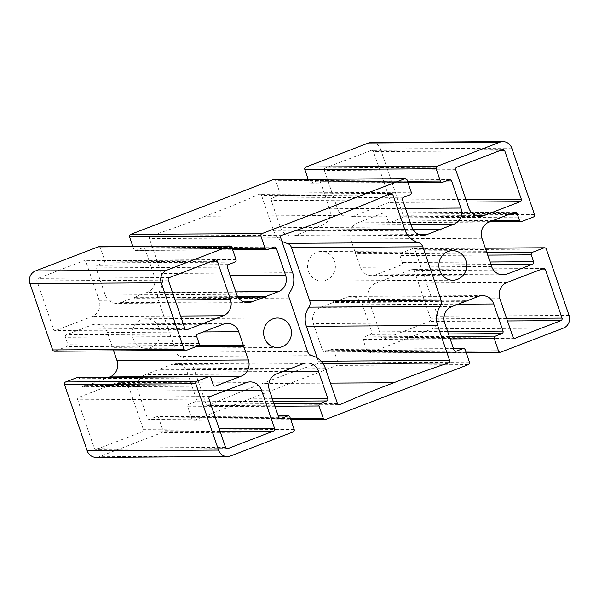 <?xml version="1.0" encoding="UTF-8"?>
<svg xmlns="http://www.w3.org/2000/svg" width="599" height="599" viewBox="0 0 599 599"><rect width="100%" height="100%" fill="white"/><g stroke="black" fill="none" stroke-linecap="round" stroke-linejoin="round"><path stroke-width="0.45" stroke-dasharray="3 2.25" d="M336.526 215.483L205.21 216.246A1092.434 1030.407 -90.3 0 1 150.589 235.999A1.977 1.864 89.7 0 0 149.391 238.559L161.341 273.481A20.561 19.393 -90.3 0 1 158.78 292.619A6.724 6.342 89.7 0 0 157.941 298.871L176.196 352.205A6.724 6.342 89.7 0 0 180.628 356.435A20.561 19.393 -90.3 0 1 194.173 369.381L206.131 404.295A1.977 1.864 89.7 0 0 208.602 405.448A1092.434 1030.407 -90.3 0 1 262.474 383.517A1092.434 1030.407 -90.3 0 1 317.096 363.765A1.977 1.864 89.7 0 0 318.294 361.204L317.185 357.955M330.461 383.12L262.474 383.517M281.815 241.045A20.561 19.393 -90.3 0 1 273.503 230.383L261.553 195.469A1.977 1.864 89.7 0 0 259.082 194.316A1092.434 1030.407 -90.3 0 1 205.21 216.246M371.066 150.424L325.497 167.93A1.977 1.864 89.7 0 0 324.381 170.46L337.492 208.752A12.654 11.935 89.7 0 0 348.783 217.093A12.654 11.935 89.7 0 0 352.781 216.336L388.886 202.462A1.977 1.864 89.7 0 0 390.001 199.931L373.454 151.607A1.977 1.864 89.7 0 0 371.066 150.424L502.381 149.66M96.619 449.34L142.188 431.834A1.977 1.864 89.7 0 0 143.303 429.303L130.193 391.02A12.654 11.935 89.7 0 0 118.902 382.679A12.654 11.935 89.7 0 0 114.903 383.435L78.798 397.302A1.977 1.864 89.7 0 0 77.683 399.84L94.23 448.157A1.977 1.864 89.7 0 0 96.619 449.34L226.684 448.584M55.894 330.401L91.999 316.527A12.654 11.935 89.7 0 0 99.142 300.324L86.031 262.04A1.977 1.864 89.7 0 0 83.643 260.85L38.074 278.363A1.977 1.864 89.7 0 0 36.958 280.894L53.506 329.21A1.977 1.864 89.7 0 0 55.894 330.401L185.96 329.637M414.179 270.553A1.977 1.864 89.7 0 0 411.79 269.37L375.685 283.237A12.654 11.935 89.7 0 0 368.542 299.44L381.653 337.731A1.977 1.864 89.7 0 0 384.041 338.914L429.603 321.408A1.977 1.864 89.7 0 0 430.726 318.878L414.179 270.553L539.939 269.82M308.38 271.25A14.765 13.927 89.7 0 0 321.558 280.983A14.765 13.927 89.7 0 0 335.395 266.136A14.765 13.927 89.7 0 0 321.386 251.453A14.765 13.927 89.7 0 0 308.38 271.25M133.12 338.577A14.765 13.927 89.7 0 0 146.298 348.319A14.765 13.927 89.7 0 0 160.143 333.471A14.765 13.927 89.7 0 0 146.126 318.788A14.765 13.927 89.7 0 0 133.12 338.577M195.431 346.873L112.47 347.36L112.912 346.342L111.961 345.87L107.378 332.49A12.654 11.935 89.7 0 0 96.087 324.149A12.654 11.935 89.7 0 0 92.089 324.905L66.504 334.736A1.977 1.864 89.7 0 0 65.381 337.267L67.739 344.14A1.977 1.864 -90.3 0 1 66.624 346.671L55.056 351.119A1.977 1.864 -90.3 0 1 54.434 351.239M113.675 350.894L112.47 347.36M77.81 377.407A1.977 1.864 -90.3 0 1 79.577 378.71L81.928 385.591A1.977 1.864 89.7 0 0 84.317 386.774L109.168 377.228M289.175 369.111L157.859 369.875L145.235 374.727A12.654 11.935 89.7 0 0 138.092 390.93L147.384 418.065A1.977 1.864 89.7 0 0 149.772 419.248L156.257 416.754A1.977 1.864 -90.3 0 1 158.645 417.937L162.846 430.209A1.977 1.864 -90.3 0 1 161.73 432.74L99.164 456.775A9.883 9.322 -90.3 0 1 96.042 457.366M289.617 368.093L158.301 368.864L157.859 369.875M289.407 368.58L159.259 369.336L158.301 368.864M464.427 301.776L333.111 302.54L320.495 307.392A12.654 11.935 89.7 0 0 313.352 323.595L322.644 350.729A1.977 1.864 89.7 0 0 325.032 351.913L331.517 349.419A1.977 1.864 -90.3 0 1 333.905 350.61L338.106 362.874A1.977 1.864 -90.3 0 1 336.99 365.405L194.331 420.213A1.977 1.864 -90.3 0 1 191.942 419.03L187.742 406.766A1.977 1.864 -90.3 0 1 188.857 404.228L195.341 401.742A1.977 1.864 89.7 0 0 196.457 399.211L187.165 372.076A12.654 11.935 89.7 0 0 175.874 363.735A12.654 11.935 89.7 0 0 171.876 364.492L159.259 369.336M464.876 300.758L333.561 301.529L333.111 302.54M464.667 301.245L334.519 302.001L333.561 301.529M487.039 253.13L355.724 253.894L360.306 267.281A12.654 11.935 89.7 0 0 371.597 275.622A12.654 11.935 89.7 0 0 375.595 274.866L401.18 265.035A1.977 1.864 89.7 0 0 402.296 262.497L399.945 255.623A1.977 1.864 -90.3 0 1 401.06 253.092L412.629 248.645A1.977 1.864 -90.3 0 1 415.017 249.835L437.734 316.182A9.883 9.322 -90.3 0 1 432.149 328.844L369.583 352.878A1.977 1.864 -90.3 0 1 367.194 351.695L362.994 339.431A1.977 1.864 -90.3 0 1 364.11 336.9L370.594 334.407A1.977 1.864 89.7 0 0 371.709 331.876L362.425 304.741A12.654 11.935 89.7 0 0 351.134 296.4A12.654 11.935 89.7 0 0 347.135 297.156L334.519 302.001M486.089 252.658L354.765 253.422L355.724 253.894M486.53 251.64L355.214 252.411L354.765 253.422M371.642 142.397A9.883 9.322 -90.3 0 1 380.462 148.919L403.179 215.266A1.977 1.864 -90.3 0 1 402.064 217.796L390.496 222.244A1.977 1.864 -90.3 0 1 388.107 221.053L385.756 214.18A1.977 1.864 89.7 0 0 383.367 212.997L357.775 222.828A12.654 11.935 89.7 0 0 350.632 239.031L355.214 252.411M412.921 229.29L309.825 229.889L322.442 225.044A12.654 11.935 89.7 0 0 329.592 208.841L320.3 181.707A1.977 1.864 89.7 0 0 317.912 180.516L311.428 183.009A1.977 1.864 -90.3 0 1 309.039 181.826L308.148 179.236M440.699 230.136L309.384 230.907L309.825 229.889M413.243 229.821L308.425 230.428L309.384 230.907M273.983 179.43A1.977 1.864 -90.3 0 1 275.742 180.741L279.943 193.005A1.977 1.864 -90.3 0 1 278.827 195.536L272.343 198.029A1.977 1.864 89.7 0 0 271.227 200.56L280.519 227.695A12.654 11.935 89.7 0 0 291.81 236.036A12.654 11.935 89.7 0 0 295.809 235.28L308.425 230.428M237.661 296.625L134.573 297.224L147.189 292.379A12.654 11.935 89.7 0 0 154.332 276.176L145.04 249.042A1.977 1.864 89.7 0 0 142.652 247.851L136.168 250.345A1.977 1.864 -90.3 0 1 133.779 249.162L132.896 246.571M265.439 297.471L134.124 298.242L134.573 297.224M237.99 297.149L133.165 297.763L134.124 298.242M98.723 246.766A1.977 1.864 -90.3 0 1 100.49 248.068L104.69 260.34A1.977 1.864 -90.3 0 1 103.567 262.871L97.083 265.364A1.977 1.864 89.7 0 0 95.967 267.895L105.259 295.03A12.654 11.935 89.7 0 0 116.55 303.371A12.654 11.935 89.7 0 0 120.549 302.615L133.165 297.763M198.696 345.361L111.961 345.87M198.082 345.848L112.912 346.342M292.656 272.717L161.341 273.481M280.706 237.796L149.391 238.559M290.096 291.848L158.78 292.619M289.257 298.107L157.941 298.871M307.512 351.433L176.196 352.205M311.944 355.671L180.628 356.435M325.497 368.617L194.173 369.381M337.447 403.531L206.131 404.295M338.502 404.692L208.602 405.448M323.078 363.728L317.096 363.765M321.071 361.19L318.294 361.204M296.67 230.248L273.503 230.383M387.71 194.735L261.553 195.469M390.398 193.552L259.082 194.316M281.904 235.235L150.589 235.999M456.812 167.166L325.497 167.93M455.697 169.697L324.381 170.46M468.807 207.98L337.492 208.752M476.093 215.61L352.781 216.336M466.763 202.005L388.886 202.462M465.902 199.489L390.001 199.931M499.214 150.873L373.454 151.607M220.065 431.385L142.188 431.834M219.204 428.862L143.303 429.303M225.935 390.458L130.193 391.02M246.219 382.664L114.903 383.435M210.114 396.538L78.798 397.302M208.999 399.069L77.683 399.84M225.546 447.393L94.23 448.157M180.561 316.01L91.999 316.527M175.043 299.882L99.142 300.324M211.791 261.306L86.031 262.04M214.959 260.086L83.643 260.85M169.397 277.592L38.074 278.363M168.274 280.122L36.958 280.894M184.821 328.447L53.506 329.21M543.106 268.599L411.79 269.37M507.001 282.473L375.685 283.237M499.858 298.676L368.542 299.44M512.969 336.96L381.653 337.731M514.107 338.158L384.041 338.914M507.488 320.952L429.603 321.408M506.627 318.436L430.726 318.878M214.382 386.011L84.317 386.774M213.244 384.82L81.928 385.591M210.893 377.947L79.577 378.71M230.48 456.011L99.164 456.775M293.046 431.969L161.73 432.74M294.161 429.438L162.846 430.209M289.961 417.174L158.645 417.937M278.273 416.043L156.257 416.754M279.838 418.484L149.772 419.248M278.7 417.293L147.384 418.065M269.408 390.159L138.092 390.93M276.558 373.956L145.235 374.727M303.191 363.72L171.876 364.492M282.908 371.515L187.165 372.076M272.358 398.762L196.457 399.211M273.219 401.285L195.341 401.742M274.057 403.733L188.857 404.228M274.919 406.257L187.742 406.766M290.403 418.454L191.942 419.03M325.646 419.45L194.331 420.213M468.306 364.641L336.99 365.405M469.421 362.103L338.106 362.874M465.221 349.838L333.905 350.61M453.533 348.708L331.517 349.419M455.098 351.156L325.032 351.913M453.96 349.958L322.644 350.729M444.668 322.824L313.352 323.595M451.811 306.621L320.495 307.392M478.451 296.385L347.135 297.156M458.168 304.18L362.425 304.741M447.618 331.427L371.709 331.876M448.479 333.95L370.594 334.407M449.317 336.398L364.11 336.9M450.178 338.922L362.994 339.431M465.663 351.119L367.194 351.695M500.899 352.115L369.583 352.878M563.472 328.072L432.149 328.844M569.05 315.418L437.734 316.182M546.333 249.064L415.017 249.835M485.362 248.226L412.629 248.645M486.111 252.598L401.06 253.092M487.721 255.114L399.945 255.623M490.072 261.988L402.296 262.497M490.94 264.511L401.18 265.035M498.907 274.14L375.595 274.866M491.622 266.51L360.306 267.281M481.948 238.26L350.632 239.031M489.098 222.057L357.775 222.828M514.683 212.226L383.367 212.997M511.516 213.446L385.756 214.18M493.306 220.439L388.107 221.053M521.811 221.473L390.496 222.244M533.38 217.033L402.064 217.796M534.495 214.494L403.179 215.266M511.778 148.148L380.462 148.919M407.5 181.25L309.039 181.826M442.743 182.246L311.428 183.009M449.228 179.752L317.912 180.516M446.06 180.973L320.3 181.707M405.493 208.4L329.592 208.841M411.011 224.528L322.442 225.044M419.12 234.561L295.809 235.28M411.835 226.924L280.519 227.695M402.543 199.789L271.227 200.56M403.659 197.258L272.343 198.029M410.143 194.772L278.827 195.536M411.258 192.234L279.943 193.005M407.058 179.97L275.742 180.741M232.24 248.585L133.779 249.162M267.483 249.581L136.168 250.345M273.968 247.088L142.652 247.851M270.8 248.308L145.04 249.042M230.233 275.727L154.332 276.176M235.759 291.863L147.189 292.379M243.86 301.896L120.549 302.615M236.575 294.259L105.259 295.03M227.291 267.124L95.967 267.895M228.406 264.593L97.083 265.364M234.89 262.1L103.567 262.871M236.006 259.569L104.69 260.34M231.806 247.305L100.49 248.068M186.371 350.355L55.056 351.119M197.94 345.908L66.624 346.671M199.055 343.377L67.739 344.14M196.704 336.503L65.381 337.267M197.82 333.965L66.504 334.736M223.405 324.134L92.089 324.905M203.121 331.928L107.378 332.49M339.214 404.834L207.898 405.605M391.102 193.395L259.786 194.166M480.099 216.321L348.783 217.093M503.01 149.54L371.687 150.304M250.217 381.907L118.902 382.679M227.313 448.696L95.99 449.46M215.588 259.966L84.272 260.737M186.589 329.75L55.265 330.513M543.735 268.487L412.411 269.251M514.728 338.263L383.412 339.034M452.702 250.682L321.386 251.453M452.874 280.212L321.558 280.983M277.442 318.017L146.126 318.788M277.614 347.547L146.298 348.319M215.011 386.123L83.695 386.894M278.236 415.931L156.886 416.634M280.467 418.596L149.151 419.367M307.19 362.964L175.874 363.735M290.852 419.764L193.702 420.333M453.488 348.596L332.138 349.299M455.719 351.261L324.403 352.032M482.45 295.629L351.134 296.4M466.104 352.429L368.962 352.998M485.325 248.106L413.25 248.533M502.913 274.851L371.597 275.622M515.305 212.106L383.989 212.877M489.832 221.772L389.874 222.356M407.949 182.56L310.799 183.129M449.849 179.633L318.533 180.404M423.126 235.265L291.81 236.036M232.689 249.895L135.546 250.464M274.597 246.968L143.281 247.739M247.866 302.6L116.55 303.371M227.403 323.378L96.087 324.149"/><path stroke-width="0.9" d="M292.656 272.717L280.706 237.796A1.977 1.864 -90.3 0 1 281.904 235.235A1092.434 1030.407 89.7 0 0 336.526 215.483A1092.434 1030.407 89.7 0 0 390.398 193.552A1.977 1.864 -90.3 0 1 392.869 194.705L404.827 229.619A20.561 19.393 89.7 0 0 418.372 242.565A6.724 6.342 -90.3 0 1 422.804 246.795L441.059 300.129A6.724 6.342 -90.3 0 1 440.22 306.381A20.561 19.393 89.7 0 0 437.659 325.519L449.609 360.441A1.977 1.864 -90.3 0 1 448.411 363.001A1092.434 1030.407 89.7 0 0 393.79 382.754A1092.434 1030.407 89.7 0 0 339.918 404.684A1.977 1.864 -90.3 0 1 337.447 403.531L325.497 368.617A20.561 19.393 89.7 0 0 311.944 355.671A6.724 6.342 -90.3 0 1 307.512 351.433L289.257 298.107A6.724 6.342 -90.3 0 1 290.096 291.848A20.561 19.393 89.7 0 0 292.656 272.717M393.79 382.754L330.461 383.12M317.185 357.955L306.344 326.283A20.561 19.393 -90.3 0 1 308.904 307.152A6.724 6.342 89.7 0 0 309.743 300.893L291.488 247.567A6.724 6.342 89.7 0 0 287.056 243.329A20.561 19.393 -90.3 0 1 281.815 241.045M456.812 167.166L502.381 149.66A1.977 1.864 -90.3 0 1 504.77 150.843L521.317 199.16A1.977 1.864 -90.3 0 1 520.202 201.698L484.097 215.565A12.654 11.935 -90.3 0 1 480.099 216.321A12.654 11.935 -90.3 0 1 468.807 207.98L455.697 169.697A1.977 1.864 -90.3 0 1 456.812 167.166M273.503 431.07L227.934 448.576A1.977 1.864 -90.3 0 1 225.546 447.393L208.999 399.069A1.977 1.864 -90.3 0 1 210.114 396.538L246.219 382.664A12.654 11.935 -90.3 0 1 250.217 381.907A12.654 11.935 -90.3 0 1 261.508 390.249L274.619 428.54A1.977 1.864 -90.3 0 1 273.503 431.07L220.065 431.385M223.315 315.763L187.21 329.63A1.977 1.864 -90.3 0 1 184.821 328.447L168.274 280.122A1.977 1.864 -90.3 0 1 169.397 277.592L214.959 260.086A1.977 1.864 -90.3 0 1 217.347 261.269L230.458 299.56A12.654 11.935 -90.3 0 1 223.315 315.763L180.561 316.01M543.106 268.599A1.977 1.864 -90.3 0 1 545.494 269.79L562.042 318.106A1.977 1.864 -90.3 0 1 560.926 320.637L515.357 338.15A1.977 1.864 -90.3 0 1 512.969 336.96L499.858 298.676A12.654 11.935 -90.3 0 1 507.001 282.473L543.106 268.599M439.696 270.478A14.765 13.927 -90.3 0 1 452.702 250.682A14.765 13.927 -90.3 0 1 466.718 265.364A14.765 13.927 -90.3 0 1 452.874 280.212A14.765 13.927 -90.3 0 1 439.696 270.478M264.436 337.814A14.765 13.927 -90.3 0 1 277.442 318.017A14.765 13.927 -90.3 0 1 291.458 332.7A14.765 13.927 -90.3 0 1 277.614 347.547A14.765 13.927 -90.3 0 1 264.436 337.814M243.786 346.589L244.235 345.578L243.276 345.106L238.694 331.719A12.654 11.935 89.7 0 0 227.403 323.378A12.654 11.935 89.7 0 0 223.405 324.134L197.82 333.965A1.977 1.864 89.7 0 0 196.704 336.503L199.055 343.377A1.977 1.864 -90.3 0 1 197.94 345.908L186.371 350.355A1.977 1.864 -90.3 0 1 183.983 349.165L161.266 282.818A9.883 9.322 -90.3 0 1 166.851 270.156L229.417 246.122A1.977 1.864 -90.3 0 1 231.806 247.305L236.006 259.569A1.977 1.864 -90.3 0 1 234.89 262.1L228.406 264.593A1.977 1.864 89.7 0 0 227.291 267.124L236.575 294.259A12.654 11.935 89.7 0 0 247.866 302.6A12.654 11.935 89.7 0 0 251.865 301.844L264.481 296.999L265.439 297.471L265.889 296.46L278.505 291.608A12.654 11.935 89.7 0 0 285.648 275.405L276.356 248.271A1.977 1.864 89.7 0 0 273.968 247.088L267.483 249.581A1.977 1.864 -90.3 0 1 265.095 248.39L260.894 236.126A1.977 1.864 -90.3 0 1 262.01 233.595L404.669 178.787A1.977 1.864 -90.3 0 1 407.058 179.97L411.258 192.234A1.977 1.864 -90.3 0 1 410.143 194.772L403.659 197.258A1.977 1.864 89.7 0 0 402.543 199.789L411.835 226.924A12.654 11.935 89.7 0 0 423.126 235.265A12.654 11.935 89.7 0 0 427.124 234.508L439.741 229.664L440.699 230.136L441.141 229.125L453.765 224.273A12.654 11.935 89.7 0 0 460.908 208.07L451.616 180.935A1.977 1.864 89.7 0 0 449.228 179.752L442.743 182.246A1.977 1.864 -90.3 0 1 440.355 181.063L436.154 168.791A1.977 1.864 -90.3 0 1 437.27 166.26L499.836 142.225A9.883 9.322 -90.3 0 1 502.958 141.634A9.883 9.322 -90.3 0 1 511.778 148.148L534.495 214.494A1.977 1.864 -90.3 0 1 533.38 217.033L521.811 221.473A1.977 1.864 -90.3 0 1 519.423 220.29L517.072 213.409A1.977 1.864 89.7 0 0 514.683 212.226L489.098 222.057A12.654 11.935 89.7 0 0 481.948 238.26L486.53 251.64L486.089 252.658L487.039 253.13L491.622 266.51A12.654 11.935 89.7 0 0 502.913 274.851A12.654 11.935 89.7 0 0 506.911 274.095L532.496 264.264A1.977 1.864 89.7 0 0 533.619 261.733L531.261 254.86A1.977 1.864 -90.3 0 1 532.376 252.329L543.944 247.881A1.977 1.864 -90.3 0 1 546.333 249.064L569.05 315.418A9.883 9.322 -90.3 0 1 563.472 328.072L500.899 352.115A1.977 1.864 -90.3 0 1 498.51 350.932L494.31 338.66A1.977 1.864 -90.3 0 1 495.433 336.129L501.917 333.636A1.977 1.864 89.7 0 0 503.033 331.105L493.741 303.97A12.654 11.935 89.7 0 0 482.45 295.629A12.654 11.935 89.7 0 0 478.451 296.385L465.835 301.237L464.876 300.758L464.427 301.776L451.811 306.621A12.654 11.935 89.7 0 0 444.668 322.824L453.96 349.958A1.977 1.864 89.7 0 0 456.348 351.149L462.832 348.655A1.977 1.864 -90.3 0 1 465.221 349.838L469.421 362.103A1.977 1.864 -90.3 0 1 468.306 364.641L325.646 419.45A1.977 1.864 -90.3 0 1 323.258 418.259L319.057 405.995A1.977 1.864 -90.3 0 1 320.173 403.464L326.657 400.971A1.977 1.864 89.7 0 0 327.773 398.44L318.481 371.305A12.654 11.935 89.7 0 0 307.19 362.964A12.654 11.935 89.7 0 0 303.191 363.72L290.575 368.572L289.617 368.093L289.175 369.111L276.558 373.956A12.654 11.935 89.7 0 0 269.408 390.159L278.7 417.293A1.977 1.864 89.7 0 0 281.088 418.484L287.572 415.991A1.977 1.864 -90.3 0 1 289.961 417.174L294.161 429.438A1.977 1.864 -90.3 0 1 293.046 431.969L230.48 456.011A9.883 9.322 -90.3 0 1 227.358 456.603A9.883 9.322 -90.3 0 1 218.538 450.081L195.821 383.734A1.977 1.864 -90.3 0 1 196.936 381.204L208.504 376.756A1.977 1.864 -90.3 0 1 210.893 377.947L213.244 384.82A1.977 1.864 89.7 0 0 215.633 386.003L241.225 376.172A12.654 11.935 89.7 0 0 248.368 359.969L243.786 346.589L195.431 346.873M109.168 377.228L109.902 376.943A12.654 11.935 89.7 0 0 117.052 360.74L113.675 350.894M227.358 456.603L96.042 457.366A9.883 9.322 -90.3 0 1 87.222 450.852L64.505 384.506A1.977 1.864 -90.3 0 1 65.62 381.967L77.189 377.527A1.977 1.864 -90.3 0 1 77.81 377.407L209.126 376.644M290.575 368.572L289.407 368.58M465.835 301.237L464.667 301.245M308.148 179.236L304.839 169.562A1.977 1.864 -90.3 0 1 305.954 167.031L368.52 142.989A9.883 9.322 -90.3 0 1 371.642 142.397L502.958 141.634M441.141 229.125L412.921 229.29M439.741 229.664L413.243 229.821M132.896 246.571L129.579 236.897A1.977 1.864 -90.3 0 1 130.694 234.359L273.354 179.55A1.977 1.864 -90.3 0 1 273.983 179.43L405.298 178.667M265.889 296.46L237.661 296.625M264.481 296.999L237.99 297.149M185.75 350.467L54.434 351.239A1.977 1.864 -90.3 0 1 52.667 349.936L29.95 283.582A9.883 9.322 -90.3 0 1 35.528 270.928L98.101 246.885A1.977 1.864 -90.3 0 1 98.723 246.766L230.038 246.002M243.276 345.106L198.696 345.361M244.235 345.578L198.082 345.848M339.918 404.684L338.502 404.692M448.411 363.001L323.078 363.728M449.609 360.441L321.071 361.19M437.659 325.519L306.344 326.283M440.22 306.381L308.904 307.152M441.059 300.129L309.743 300.893M422.804 246.795L291.488 247.567M418.372 242.565L287.056 243.329M404.827 229.619L296.67 230.248M392.869 194.705L387.71 194.735M484.097 215.565L476.093 215.61M520.202 201.698L466.763 202.005M521.317 199.16L465.902 199.489M504.77 150.843L499.214 150.873M227.934 448.576L226.684 448.584M274.619 428.54L219.204 428.862M261.508 390.249L225.935 390.458M187.21 329.63L185.96 329.637M230.458 299.56L175.043 299.882M217.347 261.269L211.791 261.306M545.494 269.79L539.939 269.82M515.357 338.15L514.107 338.158M560.926 320.637L507.488 320.952M562.042 318.106L506.627 318.436M248.368 359.969L117.052 360.74M241.225 376.172L109.902 376.943M215.633 386.003L214.382 386.011M208.504 376.756L77.189 377.527M196.936 381.204L65.62 381.967M195.821 383.734L64.505 384.506M218.538 450.081L87.222 450.852M287.572 415.991L278.273 416.043M281.088 418.484L279.838 418.484M318.481 371.305L282.908 371.515M327.773 398.44L272.358 398.762M326.657 400.971L273.219 401.285M320.173 403.464L274.057 403.733M319.057 405.995L274.919 406.257M323.258 418.259L290.403 418.454M462.832 348.655L453.533 348.708M456.348 351.149L455.098 351.156M493.741 303.97L458.168 304.18M503.033 331.105L447.618 331.427M501.917 333.636L448.479 333.95M495.433 336.129L449.317 336.398M494.31 338.66L450.178 338.922M498.51 350.932L465.663 351.119M543.944 247.881L485.362 248.226M532.376 252.329L486.111 252.598M531.261 254.86L487.721 255.114M533.619 261.733L490.072 261.988M532.496 264.264L490.94 264.511M506.911 274.095L498.907 274.14M517.072 213.409L511.516 213.446M519.423 220.29L493.306 220.439M499.836 142.225L368.52 142.989M437.27 166.26L305.954 167.031M436.154 168.791L304.839 169.562M440.355 181.063L407.5 181.25M451.616 180.935L446.06 180.973M460.908 208.07L405.493 208.4M453.765 224.273L411.011 224.528M427.124 234.508L419.12 234.561M404.669 178.787L273.354 179.55M262.01 233.595L130.694 234.359M260.894 236.126L129.579 236.897M265.095 248.39L232.24 248.585M276.356 248.271L270.8 248.308M285.648 275.405L230.233 275.727M278.505 291.608L235.759 291.863M251.865 301.844L243.86 301.896M229.417 246.122L98.101 246.885M166.851 270.156L35.528 270.928M161.266 282.818L29.95 283.582M183.983 349.165L52.667 349.936M238.694 331.719L203.121 331.928M288.201 415.871L278.236 415.931M325.017 419.57L290.852 419.764M463.454 348.536L453.488 348.596M500.277 352.234L466.104 352.429M544.566 247.761L485.325 248.106M521.19 221.593L489.832 221.772M442.114 182.366L407.949 182.56M266.862 249.701L232.689 249.895"/></g></svg>
